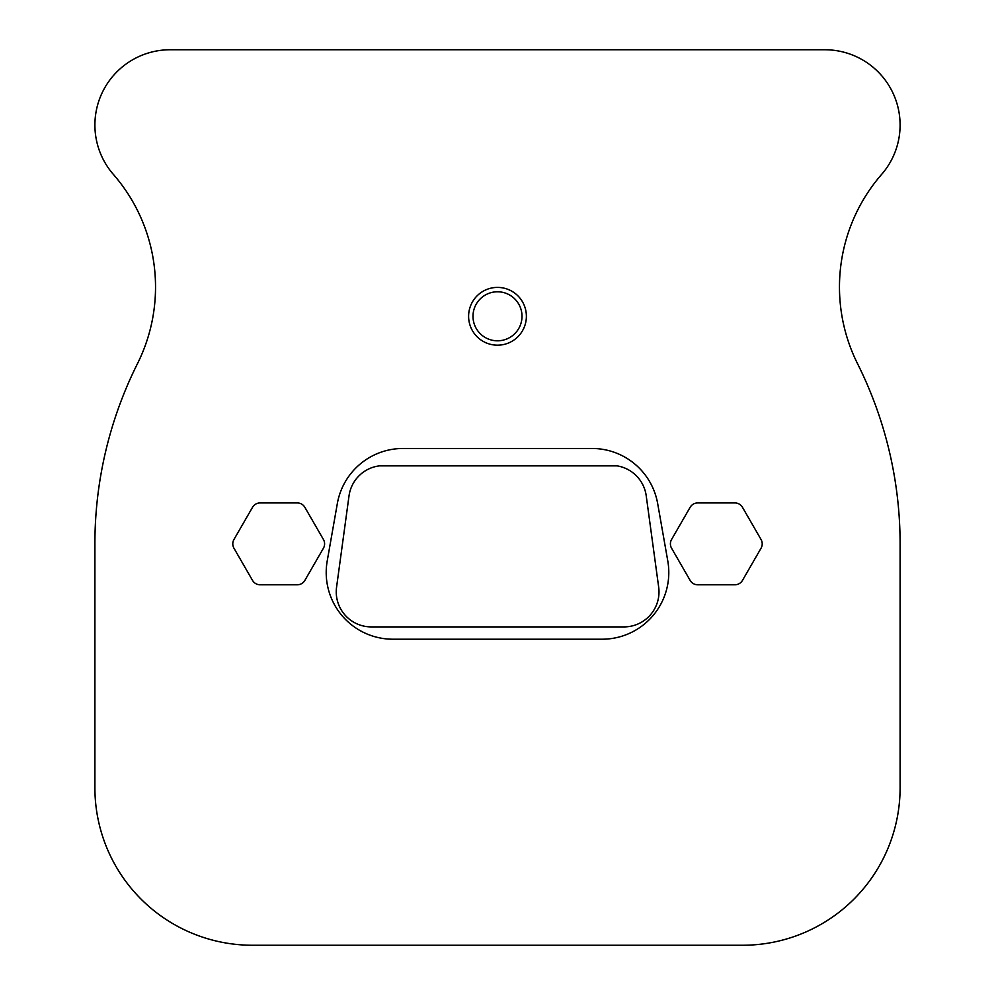 <?xml version="1.0" encoding="UTF-8"?>
<svg xmlns="http://www.w3.org/2000/svg" width="995" height="995" viewBox="0 0 995 995"><rect width="100%" height="100%" fill="white"/><g stroke="black" fill="none" stroke-linecap="round" stroke-linejoin="round"><path stroke-width="1.49" d="M348.984 496.132L336.571 587.162A35.012 35.012 0 0 0 371.259 626.9L623.977 626.9A35.012 35.012 0 0 0 658.678 587.162L646.265 496.132A35.099 35.099 0 0 0 617.049 465.859L379.431 465.859A35.061 35.061 0 0 0 348.984 496.132M522.002 316.298A24.502 24.502 0 0 0 497.5 291.784A24.502 24.502 0 0 0 472.998 316.298A24.502 24.502 0 0 0 497.5 340.8A24.502 24.502 0 0 0 522.002 316.298M260.118 584.786L297.269 584.786A8.756 8.756 0 0 0 304.856 580.408L323.425 548.233A8.756 8.756 0 0 0 323.425 539.477L304.856 507.301A8.756 8.756 0 0 0 297.269 502.923L260.118 502.923A8.756 8.756 0 0 0 252.531 507.301L233.962 539.477A8.756 8.756 0 0 0 233.962 548.233L252.531 580.408A8.756 8.756 0 0 0 260.118 584.786M690.144 507.301L671.575 539.477A8.756 8.756 0 0 0 671.575 548.233L690.144 580.408A8.756 8.756 0 0 0 697.731 584.786L734.882 584.786A8.756 8.756 0 0 0 742.469 580.408L761.038 548.233A8.756 8.756 0 0 0 761.038 539.477L742.469 507.301A8.756 8.756 0 0 0 734.882 502.923L697.731 502.923A8.756 8.756 0 0 0 690.144 507.301M526.38 316.298A28.88 28.88 0 0 1 483.06 341.31A28.88 28.88 0 0 1 483.06 291.274A28.88 28.88 0 0 1 526.38 316.298M392.901 639.213A66.69 66.69 0 0 1 327.218 560.944L337.33 503.582A66.69 66.69 0 0 1 403.012 448.471L591.988 448.471A66.69 66.69 0 0 1 657.67 503.582L667.782 560.944A66.69 66.69 0 0 1 602.099 639.213L392.901 639.213M900.102 543.855A402.602 402.602 0 0 0 857.59 363.784A171.588 171.588 0 0 1 882.49 173.404A75.272 75.272 0 0 0 824.83 49.75L170.17 49.75A75.272 75.272 0 0 0 112.51 173.404A171.588 171.588 0 0 1 137.41 363.784A402.602 402.602 0 0 0 94.898 543.855L94.898 787.704A157.546 157.546 0 0 0 252.431 945.25L742.568 945.25A157.546 157.546 0 0 0 900.102 787.704L900.102 543.855"/></g></svg>
